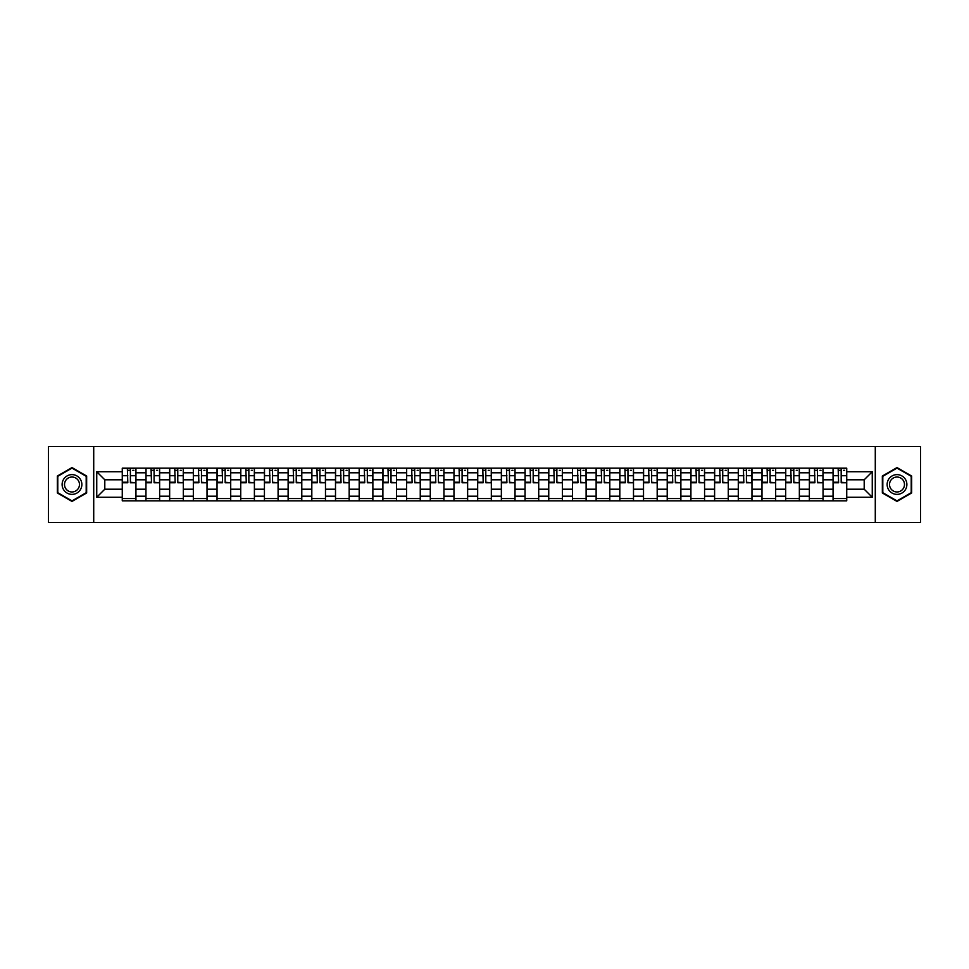 <?xml version="1.0" encoding="UTF-8"?>
<svg xmlns="http://www.w3.org/2000/svg" width="969" height="969" viewBox="0 0 969 969"><rect width="100%" height="100%" fill="white"/><g stroke="black" fill="none" stroke-linecap="round" stroke-linejoin="round"><path stroke-width="1.45" d="M875.286 522.473L920.55 522.473L920.55 446.527L48.45 446.527L48.45 522.473L875.286 522.473L875.286 446.527M145.956 500.828L145.956 472.799L135.939 472.799L135.939 500.828M135.939 472.799L135.939 468.172M145.956 472.799L145.956 468.172M159.631 468.172L159.631 500.828M169.648 500.828L169.648 468.172M183.323 468.172L183.323 500.828M193.34 500.828L193.34 468.172M207.015 468.172L207.015 500.828M217.032 500.828L217.032 468.172M230.707 468.172L230.707 500.828M240.736 500.828L240.736 468.172M254.399 468.172L254.399 500.828M264.428 500.828L264.428 468.172M278.091 468.172L278.091 500.828M288.12 500.828L288.12 468.172M301.783 468.172L301.783 500.828M311.812 500.828L311.812 468.172M325.475 468.172L325.475 500.828M335.504 500.828L335.504 468.172M349.179 468.172L349.179 500.828M359.196 500.828L359.196 468.172M372.871 468.172L372.871 500.828M382.888 500.828L382.888 468.172M396.563 468.172L396.563 500.828M406.58 500.828L406.58 468.172M420.255 468.172L420.255 500.828M430.284 500.828L430.284 468.172M443.947 468.172L443.947 500.828M453.976 500.828L453.976 468.172M467.639 468.172L467.639 500.828M477.669 500.828L477.669 468.172M491.331 468.172L491.331 500.828M501.361 500.828L501.361 468.172M515.024 468.172L515.024 500.828M525.053 500.828L525.053 468.172M538.716 468.172L538.716 500.828M548.745 500.828L548.745 468.172M562.42 468.172L562.42 500.828M572.437 500.828L572.437 468.172M586.112 468.172L586.112 500.828M596.129 500.828L596.129 468.172M609.804 468.172L609.804 500.828M619.821 500.828L619.821 468.172M633.496 468.172L633.496 500.828M643.525 500.828L643.525 468.172M657.188 468.172L657.188 500.828M667.217 500.828L667.217 468.172M680.88 468.172L680.88 500.828M690.909 500.828L690.909 468.172M704.572 468.172L704.572 500.828M714.601 500.828L714.601 468.172M728.264 468.172L728.264 500.828M738.293 500.828L738.293 468.172M751.968 468.172L751.968 500.828M761.985 500.828L761.985 468.172M775.66 468.172L775.66 500.828M785.677 500.828L785.677 468.172M799.352 468.172L799.352 500.828M809.369 500.828L809.369 468.172M823.044 468.172L823.044 500.828M833.061 500.828L833.061 468.172M833.061 489.212L823.044 489.212M809.369 489.212L799.352 489.212M785.677 489.212L775.66 489.212M761.985 489.212L751.968 489.212M738.293 489.212L728.264 489.212M714.601 489.212L704.572 489.212M690.909 489.212L680.88 489.212M667.217 489.212L657.188 489.212M643.525 489.212L633.496 489.212M619.821 489.212L609.804 489.212M596.129 489.212L586.112 489.212M572.437 489.212L562.42 489.212M548.745 489.212L538.716 489.212M525.053 489.212L515.024 489.212M501.361 489.212L491.331 489.212M477.669 489.212L467.639 489.212M453.976 489.212L443.947 489.212M430.284 489.212L420.255 489.212M406.58 489.212L396.563 489.212M382.888 489.212L372.871 489.212M359.196 489.212L349.179 489.212M335.504 489.212L325.475 489.212M311.812 489.212L301.783 489.212M288.12 489.212L278.091 489.212M264.428 489.212L254.399 489.212M240.736 489.212L230.707 489.212M217.032 489.212L207.015 489.212M193.34 489.212L183.323 489.212M169.648 489.212L159.631 489.212M145.956 489.212L135.939 489.212M833.061 479.788L823.044 479.788M809.369 479.788L799.352 479.788M785.677 479.788L775.66 479.788M761.985 479.788L751.968 479.788M738.293 479.788L728.264 479.788M714.601 479.788L704.572 479.788M690.909 479.788L680.88 479.788M667.217 479.788L657.188 479.788M643.525 479.788L633.496 479.788M619.821 479.788L609.804 479.788M596.129 479.788L586.112 479.788M572.437 479.788L562.42 479.788M548.745 479.788L538.716 479.788M525.053 479.788L515.024 479.788M501.361 479.788L491.331 479.788M477.669 479.788L467.639 479.788M453.976 479.788L443.947 479.788M430.284 479.788L420.255 479.788M406.58 479.788L396.563 479.788M382.888 479.788L372.871 479.788M359.196 479.788L349.179 479.788M335.504 479.788L325.475 479.788M311.812 479.788L301.783 479.788M288.12 479.788L278.091 479.788M264.428 479.788L254.399 479.788M240.736 479.788L230.707 479.788M217.032 479.788L207.015 479.788M193.34 479.788L183.323 479.788M169.648 479.788L159.631 479.788M145.956 479.788L135.939 479.788M104.797 489.212L122.264 489.212L122.264 479.788L104.797 479.788L104.797 489.212L96.743 497.254L96.743 471.746L122.264 471.746L122.264 479.788M846.736 479.788L846.736 489.212L864.203 489.212L864.203 479.788L846.736 479.788L846.736 468.172L122.264 468.172L122.264 471.746M846.736 471.746L872.257 471.746L872.257 497.254L846.736 497.254L846.736 489.212M122.264 489.212L122.264 500.828L846.736 500.828L846.736 497.254M122.264 497.254L96.743 497.254M93.714 522.473L93.714 446.527M86.653 476.033L71.997 467.579L57.341 476.033L57.341 492.967L71.997 501.421L86.653 492.967L86.653 476.033M911.659 476.033L897.003 467.579L882.347 476.033L882.347 492.967L897.003 501.421L911.659 492.967L911.659 476.033M135.939 498.55L122.264 498.55M127.811 470.449L130.391 470.449M159.631 498.55L145.956 498.55M151.503 470.449L154.083 470.449M183.323 498.55L169.648 498.55M175.195 470.449L177.775 470.449M207.015 498.55L193.34 498.55M198.887 470.449L201.467 470.449M230.707 498.55L217.032 498.55M222.579 470.449L225.159 470.449M254.399 498.55L240.736 498.55M246.271 470.449L248.851 470.449M278.091 498.55L264.428 498.55M269.963 470.449L272.555 470.449M301.783 498.55L288.12 498.55M293.668 470.449L296.248 470.449M325.475 498.55L311.812 498.55M317.36 470.449L319.94 470.449M349.179 498.55L335.504 498.55M341.052 470.449L343.632 470.449M372.871 498.55L359.196 498.55M364.744 470.449L367.324 470.449M396.563 498.55L382.888 498.55M388.436 470.449L391.016 470.449M420.255 498.55L406.58 498.55M412.128 470.449L414.708 470.449M443.947 498.55L430.284 498.55M435.82 470.449L438.4 470.449M467.639 498.55L453.976 498.55M459.512 470.449L462.092 470.449M491.331 498.55L477.669 498.55M483.204 470.449L485.796 470.449M515.024 498.55L501.361 498.55M506.908 470.449L509.488 470.449M538.716 498.55L525.053 498.55M530.6 470.449L533.18 470.449M562.42 498.55L548.745 498.55M554.292 470.449L556.872 470.449M586.112 498.55L572.437 498.55M577.984 470.449L580.564 470.449M609.804 498.55L596.129 498.55M601.676 470.449L604.256 470.449M633.496 498.55L619.821 498.55M625.368 470.449L627.948 470.449M657.188 498.55L643.525 498.55M649.06 470.449L651.64 470.449M680.88 498.55L667.217 498.55M672.752 470.449L675.332 470.449M704.572 498.55L690.909 498.55M696.445 470.449L699.037 470.449M728.264 498.55L714.601 498.55M720.149 470.449L722.729 470.449M751.968 498.55L738.293 498.55M743.841 470.449L746.421 470.449M775.66 498.55L761.985 498.55M767.533 470.449L770.113 470.449M799.352 498.55L785.677 498.55M791.225 470.449L793.805 470.449M823.044 498.55L809.369 498.55M814.917 470.449L817.497 470.449M846.736 498.55L833.061 498.55M838.609 470.449L841.189 470.449M96.743 471.746L104.797 479.788M864.203 489.212L872.257 497.254M864.203 479.788L872.257 471.746M130.391 482.235L135.854 482.756L130.391 482.756L130.391 468.33L135.854 468.33L132.826 468.33M135.854 482.235L135.854 468.33M127.811 470.304L130.391 470.304M132.826 470.304L133.879 470.304M130.851 468.33L122.336 468.33L122.336 482.756L127.811 482.756L127.351 468.33M154.083 482.235L159.546 482.756L154.083 482.756L154.083 468.33L159.546 468.33L156.518 468.33M159.546 482.235L159.546 468.33M151.503 470.304L154.083 470.304M156.518 470.304L157.572 470.304M154.543 468.33L146.028 468.33L146.028 482.756L151.503 482.756L151.043 468.33M177.775 482.235L183.25 482.756L177.775 482.756L177.775 468.33L183.25 468.33L180.21 468.33M183.25 482.235L183.25 468.33M175.195 470.304L177.775 470.304M180.21 470.304L181.276 470.304M178.235 468.33L169.732 468.33L169.732 482.756L175.195 482.756L174.735 468.33M63.445 489.442A9.872 9.872 0 0 0 76.926 493.051A9.872 9.872 0 0 0 80.536 479.558A9.872 9.872 0 0 0 67.055 475.949A9.872 9.872 0 0 0 63.445 489.442M65.517 488.243A7.473 7.473 0 0 0 75.727 490.968A7.473 7.473 0 0 0 78.465 480.757A7.473 7.473 0 0 0 68.254 478.032A7.473 7.473 0 0 0 65.517 488.243M71.997 468.1L86.193 476.3L86.193 492.7L71.997 500.9L57.789 492.7L57.789 476.3L71.997 468.1M888.464 489.442A9.872 9.872 0 0 0 901.945 493.051A9.872 9.872 0 0 0 905.555 479.558A9.872 9.872 0 0 0 892.074 475.949A9.872 9.872 0 0 0 888.464 489.442M890.535 488.243A7.473 7.473 0 0 0 900.746 490.968A7.473 7.473 0 0 0 903.483 480.757A7.473 7.473 0 0 0 893.273 478.032A7.473 7.473 0 0 0 890.535 488.243M897.003 468.1L911.211 476.3L911.211 492.7L897.003 500.9L882.807 492.7L882.807 476.3L897.003 468.1M201.467 482.235L206.942 482.756L201.467 482.756L201.467 468.33L206.942 468.33L203.902 468.33M206.942 482.235L206.942 468.33M198.887 470.304L201.467 470.304M203.902 470.304L204.968 470.304M201.927 468.33L193.425 468.33L193.425 482.756L198.887 482.756L198.427 468.33M225.159 482.235L230.634 482.756L225.159 482.756L225.159 468.33L230.634 468.33L227.594 468.33M230.634 482.235L230.634 468.33M222.579 470.304L225.159 470.304M227.594 470.304L228.66 470.304M225.62 468.33L217.117 468.33L217.117 482.756L222.579 482.756L222.131 468.33M248.851 482.235L254.326 482.756L248.851 482.756L248.851 468.33L254.326 468.33L251.286 468.33M254.326 482.235L254.326 468.33M246.271 470.304L248.851 470.304M251.286 470.304L252.352 470.304M249.312 468.33L240.809 468.33L240.809 482.756L246.271 482.756L245.823 468.33M272.555 482.235L278.018 482.756L272.555 482.756L272.555 468.33L278.018 468.33L274.978 468.33M278.018 482.235L278.018 468.33M269.963 470.304L272.555 470.304M274.978 470.304L276.044 470.304M273.004 468.33L264.501 468.33L264.501 482.756L269.963 482.756L269.515 468.33M296.248 482.235L301.71 482.756L296.248 482.756L296.248 468.33L301.71 468.33L298.67 468.33M301.71 482.235L301.71 468.33M293.668 470.304L296.248 470.304M298.67 470.304L299.736 470.304M296.696 468.33L288.193 468.33L288.193 482.756L293.668 482.756L293.207 468.33M319.94 482.235L325.402 482.756L319.94 482.756L319.94 468.33L325.402 468.33L322.362 468.33M325.402 482.235L325.402 468.33M317.36 470.304L319.94 470.304M322.362 470.304L323.428 470.304M320.388 468.33L311.885 468.33L311.885 482.756L317.36 482.756L316.899 468.33M343.632 482.235L349.094 482.756L343.632 482.756L343.632 468.33L349.094 468.33L346.066 468.33M349.094 482.235L349.094 468.33M341.052 470.304L343.632 470.304M346.066 470.304L347.12 470.304M344.092 468.33L335.577 468.33L335.577 482.756L341.052 482.756L340.591 468.33M367.324 482.235L372.786 482.756L367.324 482.756L367.324 468.33L372.786 468.33L369.758 468.33M372.786 482.235L372.786 468.33M364.744 470.304L367.324 470.304M369.758 470.304L370.812 470.304M367.784 468.33L359.269 468.33L359.269 482.756L364.744 482.756L364.283 468.33M391.016 482.235L396.491 482.756L391.016 482.756L391.016 468.33L396.491 468.33L393.45 468.33M396.491 482.235L396.491 468.33M388.436 470.304L391.016 470.304M393.45 470.304L394.516 470.304M391.476 468.33L382.973 468.33L382.973 482.756L388.436 482.756L387.975 468.33M414.708 482.235L420.183 482.756L414.708 482.756L414.708 468.33L420.183 468.33L417.142 468.33M420.183 482.235L420.183 468.33M412.128 470.304L414.708 470.304M417.142 470.304L418.208 470.304M415.168 468.33L406.665 468.33L406.665 482.756L412.128 482.756L411.668 468.33M438.4 482.235L443.875 482.756L438.4 482.756L438.4 468.33L443.875 468.33L440.834 468.33M443.875 482.235L443.875 468.33M435.82 470.304L438.4 470.304M440.834 470.304L441.9 470.304M438.86 468.33L430.357 468.33L430.357 482.756L435.82 482.756L435.372 468.33M462.092 482.235L467.567 482.756L462.092 482.756L462.092 468.33L467.567 468.33L464.526 468.33M467.567 482.235L467.567 468.33M459.512 470.304L462.092 470.304M464.526 470.304L465.592 470.304M462.552 468.33L454.049 468.33L454.049 482.756L459.512 482.756L459.064 468.33M485.796 482.235L491.259 482.756L485.796 482.756L485.796 468.33L491.259 468.33L488.219 468.33M491.259 482.235L491.259 468.33M483.204 470.304L485.796 470.304M488.219 470.304L489.284 470.304M486.244 468.33L477.741 468.33L477.741 482.756L483.204 482.756L482.756 468.33M509.488 482.235L514.951 482.756L509.488 482.756L509.488 468.33L514.951 468.33L511.911 468.33M514.951 482.235L514.951 468.33M506.908 470.304L509.488 470.304M511.911 470.304L512.976 470.304M509.936 468.33L501.433 468.33L501.433 482.756L506.908 482.756L506.448 468.33M533.18 482.235L538.643 482.756L533.18 482.756L533.18 468.33L538.643 468.33L535.603 468.33M538.643 482.235L538.643 468.33M530.6 470.304L533.18 470.304M535.603 470.304L536.669 470.304M533.628 468.33L525.125 468.33L525.125 482.756L530.6 482.756L530.14 468.33M556.872 482.235L562.335 482.756L556.872 482.756L556.872 468.33L562.335 468.33L559.307 468.33M562.335 482.235L562.335 468.33M554.292 470.304L556.872 470.304M559.307 470.304L560.361 470.304M557.332 468.33L548.817 468.33L548.817 482.756L554.292 482.756L553.832 468.33M580.564 482.235L586.027 482.756L580.564 482.756L580.564 468.33L586.027 468.33L582.999 468.33M586.027 482.235L586.027 468.33M577.984 470.304L580.564 470.304M582.999 470.304L584.053 470.304M581.025 468.33L572.509 468.33L572.509 482.756L577.984 482.756L577.524 468.33M604.256 482.235L609.731 482.756L604.256 482.756L604.256 468.33L609.731 468.33L606.691 468.33M609.731 482.235L609.731 468.33M601.676 470.304L604.256 470.304M606.691 470.304L607.757 470.304M604.717 468.33L596.214 468.33L596.214 482.756L601.676 482.756L601.216 468.33M627.948 482.235L633.423 482.756L627.948 482.756L627.948 468.33L633.423 468.33L630.383 468.33M633.423 482.235L633.423 468.33M625.368 470.304L627.948 470.304M630.383 470.304L631.449 470.304M628.409 468.33L619.906 468.33L619.906 482.756L625.368 482.756L624.908 468.33M651.64 482.235L657.115 482.756L651.64 482.756L651.64 468.33L657.115 468.33L654.075 468.33M657.115 482.235L657.115 468.33M649.06 470.304L651.64 470.304M654.075 470.304L655.141 470.304M652.101 468.33L643.598 468.33L643.598 482.756L649.06 482.756L648.612 468.33M675.332 482.235L680.807 482.756L675.332 482.756L675.332 468.33L680.807 468.33L677.767 468.33M680.807 482.235L680.807 468.33M672.752 470.304L675.332 470.304M677.767 470.304L678.833 470.304M675.793 468.33L667.29 468.33L667.29 482.756L672.752 482.756L672.304 468.33M699.037 482.235L704.499 482.756L699.037 482.756L699.037 468.33L704.499 468.33L701.459 468.33M704.499 482.235L704.499 468.33M696.445 470.304L699.037 470.304M701.459 470.304L702.525 470.304M699.485 468.33L690.982 468.33L690.982 482.756L696.445 482.756L695.996 468.33M722.729 482.235L728.191 482.756L722.729 482.756L722.729 468.33L728.191 468.33L725.151 468.33M728.191 482.235L728.191 468.33M720.149 470.304L722.729 470.304M725.151 470.304L726.217 470.304M723.177 468.33L714.674 468.33L714.674 482.756L720.149 482.756L719.688 468.33M746.421 482.235L751.883 482.756L746.421 482.756L746.421 468.33L751.883 468.33L748.843 468.33M751.883 482.235L751.883 468.33M743.841 470.304L746.421 470.304M748.843 470.304L749.909 470.304M746.869 468.33L738.366 468.33L738.366 482.756L743.841 482.756L743.38 468.33M770.113 482.235L775.575 482.756L770.113 482.756L770.113 468.33L775.575 468.33L772.547 468.33M775.575 482.235L775.575 468.33M767.533 470.304L770.113 470.304M772.547 470.304L773.601 470.304M770.573 468.33L762.058 468.33L762.058 482.756L767.533 482.756L767.073 468.33M793.805 482.235L799.268 482.756L793.805 482.756L793.805 468.33L799.268 468.33L796.239 468.33M799.268 482.235L799.268 468.33M791.225 470.304L793.805 470.304M796.239 470.304L797.293 470.304M794.265 468.33L785.75 468.33L785.75 482.756L791.225 482.756L790.765 468.33M817.497 482.235L822.972 482.756L817.497 482.756L817.497 468.33L822.972 468.33L819.931 468.33M822.972 482.235L822.972 468.33M814.917 470.304L817.497 470.304M819.931 470.304L820.997 470.304M817.957 468.33L809.454 468.33L809.454 482.756L814.917 482.756L814.457 468.33M841.189 482.235L846.664 482.756L841.189 482.756L841.189 468.33L846.664 468.33L843.624 468.33M846.664 482.235L846.664 468.33M838.609 470.304L841.189 470.304M843.624 470.304L844.689 470.304M841.649 468.33L833.146 468.33L833.146 482.756L838.609 482.756L838.149 468.33M809.369 472.799L799.352 472.799M785.677 472.799L775.66 472.799M761.985 472.799L751.968 472.799M738.293 472.799L728.264 472.799M714.601 472.799L704.572 472.799M690.909 472.799L680.88 472.799M667.217 472.799L657.188 472.799M643.525 472.799L633.496 472.799M619.821 472.799L609.804 472.799M596.129 472.799L586.112 472.799M572.437 472.799L562.42 472.799M548.745 472.799L538.716 472.799M525.053 472.799L515.024 472.799M501.361 472.799L491.331 472.799M477.669 472.799L467.639 472.799M453.976 472.799L443.947 472.799M430.284 472.799L420.255 472.799M406.58 472.799L396.563 472.799M382.888 472.799L372.871 472.799M359.196 472.799L349.179 472.799M335.504 472.799L325.475 472.799M311.812 472.799L301.783 472.799M288.12 472.799L278.091 472.799M264.428 472.799L254.399 472.799M240.736 472.799L230.707 472.799M217.032 472.799L207.015 472.799M193.34 472.799L183.323 472.799M169.648 472.799L159.631 472.799M833.061 472.799L823.044 472.799M809.369 496.201L799.352 496.201M785.677 496.201L775.66 496.201M761.985 496.201L751.968 496.201M738.293 496.201L728.264 496.201M714.601 496.201L704.572 496.201M690.909 496.201L680.88 496.201M667.217 496.201L657.188 496.201M643.525 496.201L633.496 496.201M619.821 496.201L609.804 496.201M596.129 496.201L586.112 496.201M572.437 496.201L562.42 496.201M548.745 496.201L538.716 496.201M525.053 496.201L515.024 496.201M501.361 496.201L491.331 496.201M477.669 496.201L467.639 496.201M453.976 496.201L443.947 496.201M430.284 496.201L420.255 496.201M406.58 496.201L396.563 496.201M382.888 496.201L372.871 496.201M359.196 496.201L349.179 496.201M335.504 496.201L325.475 496.201M311.812 496.201L301.783 496.201M288.12 496.201L278.091 496.201M264.428 496.201L254.399 496.201M240.736 496.201L230.707 496.201M217.032 496.201L207.015 496.201M193.34 496.201L183.323 496.201M169.648 496.201L159.631 496.201M145.956 496.201L135.939 496.201M833.061 496.201L823.044 496.201M130.391 475.706L135.854 475.706M122.336 482.235L127.811 482.235M122.336 475.706L127.811 475.706M154.083 475.706L159.546 475.706M146.028 482.235L151.503 482.235M146.028 475.706L151.503 475.706M177.775 475.706L183.25 475.706M169.732 482.235L175.195 482.235M169.732 475.706L175.195 475.706M201.467 475.706L206.942 475.706M193.425 482.235L198.887 482.235M193.425 475.706L198.887 475.706M225.159 475.706L230.634 475.706M217.117 482.235L222.579 482.235M217.117 475.706L222.579 475.706M248.851 475.706L254.326 475.706M240.809 482.235L246.271 482.235M240.809 475.706L246.271 475.706M272.555 475.706L278.018 475.706M264.501 482.235L269.963 482.235M264.501 475.706L269.963 475.706M296.248 475.706L301.71 475.706M288.193 482.235L293.668 482.235M288.193 475.706L293.668 475.706M319.94 475.706L325.402 475.706M311.885 482.235L317.36 482.235M311.885 475.706L317.36 475.706M343.632 475.706L349.094 475.706M335.577 482.235L341.052 482.235M335.577 475.706L341.052 475.706M367.324 475.706L372.786 475.706M359.269 482.235L364.744 482.235M359.269 475.706L364.744 475.706M391.016 475.706L396.491 475.706M382.973 482.235L388.436 482.235M382.973 475.706L388.436 475.706M414.708 475.706L420.183 475.706M406.665 482.235L412.128 482.235M406.665 475.706L412.128 475.706M438.4 475.706L443.875 475.706M430.357 482.235L435.82 482.235M430.357 475.706L435.82 475.706M462.092 475.706L467.567 475.706M454.049 482.235L459.512 482.235M454.049 475.706L459.512 475.706M485.796 475.706L491.259 475.706M477.741 482.235L483.204 482.235M477.741 475.706L483.204 475.706M509.488 475.706L514.951 475.706M501.433 482.235L506.908 482.235M501.433 475.706L506.908 475.706M533.18 475.706L538.643 475.706M525.125 482.235L530.6 482.235M525.125 475.706L530.6 475.706M556.872 475.706L562.335 475.706M548.817 482.235L554.292 482.235M548.817 475.706L554.292 475.706M580.564 475.706L586.027 475.706M572.509 482.235L577.984 482.235M572.509 475.706L577.984 475.706M604.256 475.706L609.731 475.706M596.214 482.235L601.676 482.235M596.214 475.706L601.676 475.706M627.948 475.706L633.423 475.706M619.906 482.235L625.368 482.235M619.906 475.706L625.368 475.706M651.64 475.706L657.115 475.706M643.598 482.235L649.06 482.235M643.598 475.706L649.06 475.706M675.332 475.706L680.807 475.706M667.29 482.235L672.752 482.235M667.29 475.706L672.752 475.706M699.037 475.706L704.499 475.706M690.982 482.235L696.445 482.235M690.982 475.706L696.445 475.706M722.729 475.706L728.191 475.706M714.674 482.235L720.149 482.235M714.674 475.706L720.149 475.706M746.421 475.706L751.883 475.706M738.366 482.235L743.841 482.235M738.366 475.706L743.841 475.706M770.113 475.706L775.575 475.706M762.058 482.235L767.533 482.235M762.058 475.706L767.533 475.706M793.805 475.706L799.268 475.706M785.75 482.235L791.225 482.235M785.75 475.706L791.225 475.706M817.497 475.706L822.972 475.706M809.454 482.235L814.917 482.235M809.454 475.706L814.917 475.706M841.189 475.706L846.664 475.706M833.146 482.235L838.609 482.235M833.146 475.706L838.609 475.706"/></g></svg>
